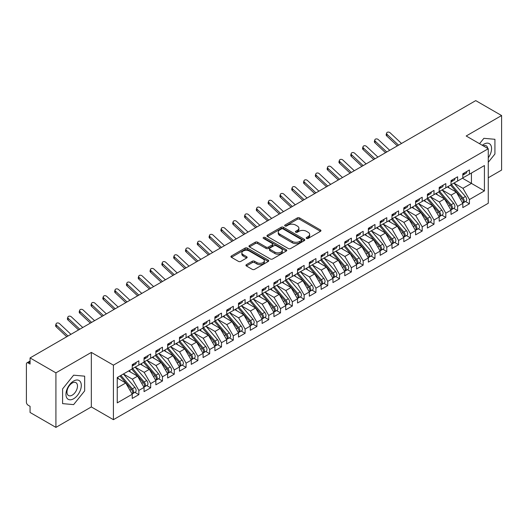 <?xml version="1.0" encoding="UTF-8"?>
<svg xmlns="http://www.w3.org/2000/svg" width="528" height="528" viewBox="0 0 528 528"><rect width="100%" height="100%" fill="white"/><g stroke="black" fill="none" stroke-linecap="round" stroke-linejoin="round"><path stroke-width="0.79" d="M306.537 238.425A1.148 0.66 0 0 0 308.161 238.425L320.47 231.317A1.637 0.944 0 0 0 320.951 230.644A1.637 0.944 0 0 0 320.47 229.977L299.614 217.932A1.637 0.944 0 0 0 297.29 217.932L284.981 225.04A1.148 0.66 0 0 0 284.645 225.509A1.148 0.66 0 0 0 284.981 225.977A1.148 0.66 0 0 0 286.605 225.977L288.196 225.06A5.247 3.029 0 0 1 295.614 225.06L297.35 226.063A5.247 3.029 0 0 1 298.888 228.202A5.247 3.029 0 0 1 297.35 230.347L295.759 231.264A1.148 0.66 0 0 0 295.423 231.733A1.148 0.66 0 0 0 295.759 232.201A1.148 0.66 0 0 0 297.383 232.201L298.973 231.284A5.247 3.029 0 0 1 306.392 231.284L308.128 232.287A5.247 3.029 0 0 1 309.665 234.425A5.247 3.029 0 0 1 308.128 236.57L306.537 237.488A1.148 0.66 0 0 0 306.2 237.956A1.148 0.66 0 0 0 306.537 238.425L306.537 237.488M246.418 264.634A1.637 0.944 0 0 0 245.942 265.307A1.637 0.944 0 0 0 246.418 265.973L252.272 269.353A1.637 0.944 0 0 0 254.588 269.353L268.264 261.459A1.637 0.944 0 0 0 268.745 260.786A1.637 0.944 0 0 0 268.264 260.119L247.408 248.074A1.637 0.944 0 0 0 245.084 248.074L231.416 255.968A1.637 0.944 0 0 0 230.934 256.641A1.637 0.944 0 0 0 231.416 257.308L238.484 261.393A1.637 0.944 0 0 0 240.801 261.393L246.649 258.014A1.637 0.944 0 0 0 247.13 257.341A1.637 0.944 0 0 0 246.649 256.674L243.144 254.648A4.382 2.528 0 0 1 241.864 252.859A4.382 2.528 0 0 1 244.57 250.523A4.382 2.528 0 0 1 249.348 251.071L263.076 258.997A4.382 2.528 0 0 1 264.363 260.786A4.382 2.528 0 0 1 261.657 263.129A4.382 2.528 0 0 1 256.879 262.574L254.588 261.254A1.637 0.944 0 0 0 252.272 261.254L246.418 264.634L246.418 265.973M488.261 177.778L501.6 170.075L501.6 115.54L475.741 100.617L30.063 357.925L30.063 364.063L28.169 362.974A2.501 1.445 -120 0 0 26.921 362.848A2.501 1.445 -120 0 0 26.4 363.997L26.4 402.164A2.501 1.445 -120 0 0 28.169 405.233L30.063 406.322L30.063 412.46L55.915 427.383L91.337 406.936L113.414 419.681L113.414 365.152L91.337 352.407L55.915 372.854L30.063 357.925M501.6 115.54L466.184 135.993L488.261 148.738L113.414 365.152M288.314 248.543A1.637 0.944 0 0 0 290.631 248.543L304.306 240.649A1.637 0.944 0 0 0 304.788 239.983A1.637 0.944 0 0 0 304.306 239.309L283.444 227.271A1.637 0.944 0 0 0 281.127 227.271L267.452 235.165A1.637 0.944 0 0 0 266.97 235.831A1.637 0.944 0 0 0 267.452 236.498L288.314 248.543M263.914 238.669A1.148 0.66 0 0 1 265.076 238.834L286.262 251.064L272.613 258.951A1.637 0.944 0 0 1 270.29 258.951L249.434 246.906L255.288 243.553L255.288 242.187L249.434 245.566A1.637 0.944 0 0 0 248.952 246.233A1.637 0.944 0 0 0 249.434 246.906L249.434 245.566M255.288 243.553A1.637 0.944 0 0 1 257.605 243.553L257.605 242.187A1.637 0.944 0 0 0 255.288 242.187M257.605 242.187L266.059 247.071A1.637 0.944 0 0 0 268.382 247.071L272.263 244.834A1.637 0.944 0 0 0 272.745 244.16A1.637 0.944 0 0 0 272.263 243.494L263.452 238.405A1.148 0.66 0 0 1 263.122 237.937A1.148 0.66 0 0 1 263.828 237.329A1.148 0.66 0 0 1 265.076 237.468L286.282 249.718A1.637 0.944 0 0 1 286.763 250.384A1.637 0.944 0 0 1 286.282 251.051L286.282 249.718M113.414 419.681L488.261 203.267L488.261 148.738M462.462 178.22L484.42 190.898L484.42 165.541L469.425 174.194L469.425 169.97L462.818 173.785L462.818 178.015L457.624 181.012L457.624 176.788L451.011 180.602L451.011 184.826L445.817 187.829L445.817 183.599L439.204 187.42L439.204 191.644L434.009 194.647L434.009 190.417L427.396 194.238L427.396 198.462L422.202 201.458L422.202 197.234L415.589 201.049L415.589 205.28L410.395 208.276L410.395 204.052L403.788 207.867L403.788 212.091L398.594 215.094L398.594 210.87L391.981 214.685L391.981 218.909L386.786 221.912L386.786 217.681L380.173 221.503L380.173 225.727L374.979 228.723L374.979 224.499L368.366 228.314L368.366 232.544L363.172 235.541L363.172 231.317L356.558 235.132L356.558 239.362L351.364 242.359L351.364 238.135L344.758 241.949L344.758 246.173L339.557 249.176L339.557 244.946L332.95 248.767L332.95 252.991L327.756 255.988L327.756 251.764L321.143 255.578L321.143 259.809L315.949 262.805L315.949 258.581L309.335 262.396L309.335 266.627L304.141 269.623L304.141 265.399L297.528 269.214L297.528 273.438L292.334 276.441L292.334 272.21L285.721 276.032L285.721 280.256L280.526 283.259L280.526 279.028L273.92 282.85L273.92 287.074L268.726 290.07L268.726 285.846L262.112 289.661L262.112 293.891L256.918 296.888L256.918 292.664L250.305 296.479L250.305 300.703L245.111 303.706L245.111 299.482L238.498 303.296L238.498 307.52L233.303 310.523L233.303 306.293L226.69 310.114L226.69 314.338L221.496 317.335L221.496 313.111L214.889 316.925L214.889 321.156L209.689 324.152L209.689 319.928L203.082 323.743L203.082 327.967L197.888 330.97L197.888 326.746L191.275 330.561L191.275 334.785L186.08 337.788L186.08 333.557L179.467 337.379L179.467 341.603L174.273 344.599L174.273 340.375L167.66 344.19L167.66 348.421L162.466 351.417L162.466 347.193L155.852 351.008L155.852 355.238L150.658 358.235L150.658 354.011L144.052 357.826L144.052 362.05L138.857 365.053L138.857 360.822L132.244 364.643L132.244 368.867L117.249 377.527L117.249 402.884L132.244 394.225L125.75 382.978L117.249 378.068M484.42 190.898L469.425 199.551L462.937 188.305L453.961 183.124M465.505 201.511L469.425 203.782L469.425 199.551M469.425 203.782L462.818 207.596L462.818 203.372L457.624 206.369L451.13 195.122L442.154 189.941M453.697 208.329L457.624 210.593L457.624 206.369M457.624 210.593L451.011 214.414L451.011 210.184L445.817 213.187L439.322 201.94L430.346 196.759M441.89 215.147L445.817 217.411L445.817 213.187M445.817 217.411L439.204 221.225L439.204 217.001L434.009 220.004L427.515 208.751L418.546 203.577L430.003 216.962L427.528 218.394A3.34 1.927 60 0 1 428.815 221.569A3.34 1.927 60 0 1 428.122 223.093A3.34 1.927 60 0 1 427.581 223.252M430.082 221.965L434.009 224.228L434.009 220.004M434.009 224.228L427.396 228.043L427.396 223.819L422.202 226.816L415.708 215.569L406.738 210.388M418.282 228.776L422.202 231.046L422.202 226.816M422.202 231.046L415.589 234.861L415.589 230.637L410.395 233.633L403.907 222.387L394.931 217.206M406.474 235.594L410.395 237.857L410.395 233.633M410.395 237.857L403.788 241.679L403.788 237.448L398.594 240.451L392.099 229.205L383.123 224.024M394.667 242.411L398.594 244.675L398.594 240.451M398.594 244.675L391.981 248.49L391.981 244.266L386.786 247.269L380.292 236.023L371.316 230.842L382.78 244.226L380.299 245.659A3.34 1.927 60 0 1 381.592 248.833A3.34 1.927 60 0 1 380.899 250.358A3.34 1.927 60 0 1 380.358 250.516M382.859 249.229L386.786 251.493L386.786 247.269M386.786 251.493L380.173 255.308L380.173 251.084L374.979 254.08L368.485 242.834L359.515 237.653L370.973 251.044L368.491 252.476A3.34 1.927 60 0 1 369.785 255.644A3.34 1.927 60 0 1 369.092 257.176A3.34 1.927 60 0 1 368.551 257.327M371.052 256.04L374.979 258.311L374.979 254.08M374.979 258.311L368.366 262.126L368.366 257.902L363.172 260.898L356.677 249.652L347.708 244.471M359.251 262.858L363.172 265.122L363.172 260.898M363.172 265.122L356.558 268.943L356.558 264.713L351.364 267.716L344.87 256.469L335.9 251.288M347.444 269.676L351.364 271.94L351.364 267.716M351.364 271.94L344.758 275.761L344.758 271.531L339.557 274.534L333.069 263.287L324.093 258.106M335.636 276.494L339.557 278.758L339.557 274.534M339.557 278.758L332.95 282.572L332.95 278.348L327.756 281.345L321.262 270.098L312.286 264.917L323.75 278.309L321.268 279.741A3.34 1.927 60 0 1 322.562 282.916A3.34 1.927 60 0 1 321.869 284.44A3.34 1.927 60 0 1 321.328 284.599M323.829 283.305L327.756 285.575L327.756 281.345M327.756 285.575L321.143 289.39L321.143 285.166L315.949 288.163L309.454 276.916L300.478 271.735M312.022 290.123L315.949 292.393L315.949 288.163M315.949 292.393L309.335 296.208L309.335 291.984L304.141 294.98L297.647 283.734L288.677 278.553M300.214 296.941L304.141 299.204L304.141 294.98M304.141 299.204L297.528 303.026L297.528 298.795L292.334 301.798L285.839 290.552L276.87 285.371L288.328 298.756L285.853 300.188A3.34 1.927 60 0 1 287.14 303.362A3.34 1.927 60 0 1 286.447 304.887A3.34 1.927 60 0 1 285.905 305.045M288.413 303.758L292.334 306.022L292.334 301.798M292.334 306.022L285.721 309.837L285.721 305.613L280.526 308.609L274.032 297.363L265.063 292.182L276.527 305.573L274.045 307.006A3.34 1.927 60 0 1 275.332 310.18A3.34 1.927 60 0 1 274.639 311.705A3.34 1.927 60 0 1 274.105 311.863M276.606 310.576L280.526 312.84L280.526 308.609M280.526 312.84L273.92 316.655L273.92 312.431L268.726 315.427L262.231 304.181L253.255 299L264.719 312.391L262.238 313.817A3.34 1.927 60 0 1 263.525 316.991A3.34 1.927 60 0 1 262.838 318.523A3.34 1.927 60 0 1 262.297 318.674M264.799 317.387L268.726 319.658L268.726 315.427M268.726 319.658L262.112 323.473L262.112 319.249L256.918 322.245L250.424 310.999L241.448 305.818M252.991 324.205L256.918 326.469L256.918 322.245M256.918 326.469L250.305 330.29L250.305 326.06L245.111 329.063L238.616 317.816L229.647 312.635M241.184 331.023L245.111 333.287L245.111 329.063M245.111 333.287L238.498 337.102L238.498 332.878L233.303 335.881L226.809 324.628L217.84 319.453M229.383 337.841L233.303 340.105L233.303 335.881M233.303 340.105L226.69 343.919L226.69 339.695L221.496 342.692L215.002 331.445L206.032 326.264L217.49 339.656L215.015 341.088A3.34 1.927 60 0 1 216.302 344.256A3.34 1.927 60 0 1 215.609 345.787A3.34 1.927 60 0 1 215.068 345.939M217.576 344.652L221.496 346.922L221.496 342.692M221.496 346.922L214.889 350.737L214.889 346.513L209.689 349.51L203.201 338.263L194.225 333.082M205.768 351.47L209.689 353.734L209.689 349.51M209.689 353.734L203.082 357.555L203.082 353.324L197.888 356.327L191.393 345.081L182.417 339.9M193.961 358.288L197.888 360.551L197.888 356.327M197.888 360.551L191.275 364.373L191.275 360.142L186.08 363.145L179.586 351.899L170.61 346.718L182.074 360.103L179.593 361.535A3.34 1.927 60 0 1 180.886 364.709A3.34 1.927 60 0 1 180.193 366.234A3.34 1.927 60 0 1 179.652 366.392M182.153 365.105L186.08 367.369L186.08 363.145M186.08 367.369L179.467 371.184L179.467 366.96L174.273 369.956L167.779 358.71L158.809 353.529L170.267 366.92L167.792 368.353A3.34 1.927 60 0 1 169.079 371.521A3.34 1.927 60 0 1 168.386 373.052A3.34 1.927 60 0 1 167.845 373.204M170.346 371.917L174.273 374.187L174.273 369.956M174.273 374.187L167.66 378.002L167.66 373.778L162.466 376.774L155.971 365.528L147.002 360.347M158.545 378.734L162.466 380.998L162.466 376.774M162.466 380.998L155.852 384.82L155.852 380.589L150.658 383.592L144.164 372.346L135.194 367.165M146.738 385.552L150.658 387.816L150.658 383.592M150.658 387.816L144.052 391.637L144.052 387.407L138.857 390.41L132.363 379.163L123.387 373.982L134.851 387.367L132.37 388.799A3.34 1.927 60 0 1 133.657 391.974A3.34 1.927 60 0 1 132.97 393.499A3.34 1.927 60 0 1 132.429 393.657M134.93 392.37L138.857 394.634L138.857 390.41M138.857 394.634L132.244 398.449L132.244 394.225M132.244 368.729L138.857 365.053M117.249 387.889L125.75 382.978M144.052 361.918L150.658 358.235M132.363 379.163L137.557 376.16L128.581 370.979M144.052 387.407L137.557 376.16M155.852 355.1L162.466 351.417M144.164 372.346L149.365 369.343L140.389 364.162M155.852 380.589L149.365 369.343M167.66 348.282L174.273 344.599M155.971 365.528L161.165 362.531L152.196 357.35M167.66 373.778L161.165 362.531M179.467 341.464L186.08 337.788M167.779 358.71L172.973 355.714L164.003 350.533M179.467 366.96L172.973 355.714M191.275 334.653L197.888 330.97M179.586 351.899L184.78 348.896L175.804 343.715M191.275 360.142L184.78 348.896M203.082 327.835L209.689 324.152M191.393 345.081L196.588 342.078L187.612 336.897M203.082 353.324L196.588 342.078M214.889 321.017L221.496 317.335M203.201 338.263L208.395 335.267L199.419 330.086M214.889 346.513L208.395 335.267M226.69 314.2L233.303 310.523M215.002 331.445L220.196 328.449L211.226 323.268M226.69 339.695L220.196 328.449M238.498 307.388L245.111 303.706M226.809 324.628L232.003 321.631L223.034 316.45M238.498 332.878L232.003 321.631M250.305 300.571L256.918 296.888M238.616 317.816L243.811 314.813L234.841 309.632M250.305 326.06L243.811 314.813M262.112 293.753L268.726 290.07M250.424 310.999L255.618 308.002L246.642 302.821M262.112 319.249L255.618 308.002M273.92 286.935L280.526 283.259M262.231 304.181L267.425 301.184L258.449 296.003M273.92 312.431L267.425 301.184M285.721 280.117L292.334 276.441M274.032 297.363L279.233 294.367L270.257 289.186M285.721 305.613L279.233 294.367M297.528 273.306L304.141 269.623M285.839 290.552L291.034 287.549L282.064 282.368M297.528 298.795L291.034 287.549M309.335 266.488L315.949 262.805M297.647 283.734L302.841 280.731L293.872 275.557M309.335 291.984L302.841 280.731M321.143 259.67L327.756 255.988M309.454 276.916L314.648 273.92L305.679 268.739M321.143 285.166L314.648 273.92M332.95 252.853L339.557 249.176M321.262 270.098L326.456 267.102L317.48 261.921M332.95 278.348L326.456 267.102M344.758 246.041L351.364 242.359M333.069 263.287L338.263 260.284L329.287 255.103M344.758 271.531L338.263 260.284M356.558 239.224L363.172 235.541M344.87 256.469L350.064 253.466L341.095 248.285M356.558 264.713L350.064 253.466M368.366 232.406L374.979 228.723M356.677 249.652L361.871 246.655L352.902 241.474M368.366 257.902L361.871 246.655M380.173 225.588L386.786 221.912M368.485 242.834L373.679 239.837L364.709 234.656M380.173 251.084L373.679 239.837M391.981 218.777L398.594 215.094M380.292 236.023L385.486 233.02L376.51 227.839M391.981 244.266L385.486 233.02M403.788 211.959L410.395 208.276M392.099 229.205L397.294 226.202L388.318 221.021M403.788 237.448L397.294 226.202M415.589 205.141L422.202 201.458M403.907 222.387L409.101 219.391L400.125 214.21M415.589 230.637L409.101 219.391M427.396 198.323L434.009 194.647M415.708 215.569L420.902 212.573L411.932 207.392M427.396 223.819L420.902 212.573M439.204 191.512L445.817 187.829M427.515 208.751L432.709 205.755L423.74 200.574M439.204 217.001L432.709 205.755M451.011 184.694L457.624 181.012M439.322 201.94L444.517 198.937L435.547 193.756M451.011 210.184L444.517 198.937M462.818 177.877L469.425 174.194M462.937 188.305L471.438 183.401L471.438 173.039L484.42 165.541M451.13 195.122L456.324 192.119L447.348 186.945M462.818 203.372L456.324 192.119M55.915 372.854L55.915 427.383M483.892 138.316L479.549 143.708L483.892 138.316L494.927 139.3L483.892 138.316M494.927 154.018L494.927 139.3L494.927 154.018L488.261 162.314L494.927 154.018M91.337 406.936L91.337 352.407M84.665 390.885L84.665 376.167L73.623 375.177L62.588 388.912L62.588 403.63L73.623 404.613L84.665 390.885L73.623 404.613L62.588 403.63L62.588 388.912L73.623 375.177L84.665 376.167L84.665 390.885M306.992 238.583L308.128 237.93A5.247 3.029 0 0 0 309.665 235.792L309.665 234.425M298.888 228.202L298.888 229.568A5.247 3.029 0 0 1 297.35 231.706L296.215 232.366M320.47 229.977L320.47 231.317L299.614 219.298A1.637 0.944 0 0 0 297.29 219.298L285.437 226.142M304.28 240.662L283.444 228.631A1.637 0.944 0 0 0 281.127 228.631L267.472 236.511L267.452 235.165M301.409 240.451A1.148 0.66 0 0 0 301.745 239.983A1.148 0.66 0 0 0 301.409 239.514L283.1 228.941A1.148 0.66 0 0 0 281.477 228.941L279.794 229.911A5.247 3.029 0 0 0 278.256 232.049A5.247 3.029 0 0 0 279.794 234.194L292.307 241.421A5.247 3.029 0 0 0 299.726 241.421L301.409 240.451L301.409 241.811A1.148 0.66 0 0 0 301.745 241.342L301.745 239.983M278.256 232.049L278.256 233.416A5.247 3.029 0 0 0 279.794 235.554L279.794 234.194M301.409 241.811L299.726 242.781A5.247 3.029 0 0 1 292.307 242.781L279.794 235.554M257.605 243.553L266.059 248.437A1.637 0.944 0 0 0 268.382 248.437L272.263 246.193A1.637 0.944 0 0 0 272.745 245.527L272.745 244.16M274.844 252.14A4.382 2.528 0 0 0 279.616 252.688A4.382 2.528 0 0 0 282.322 250.351A4.382 2.528 0 0 0 281.041 248.563L276.203 245.764A1.637 0.944 0 0 0 273.887 245.764L269.999 248.008A1.637 0.944 0 0 0 269.524 248.675A1.637 0.944 0 0 0 269.999 249.348L274.844 252.14L274.844 253.506A4.382 2.528 0 0 0 279.616 254.054A4.382 2.528 0 0 0 282.322 251.711L282.322 250.351M269.524 248.675L269.524 250.041A1.637 0.944 0 0 0 269.999 250.708L269.999 249.348M274.844 253.506L269.999 250.708M264.363 260.786L264.363 262.152A4.382 2.528 0 0 1 261.657 264.488A4.382 2.528 0 0 1 256.879 263.941L254.588 262.621A1.637 0.944 0 0 0 252.272 262.621L246.444 265.987M241.864 252.859L241.864 254.225A4.382 2.528 0 0 0 243.144 256.014L243.144 254.648M246.649 256.674L246.649 258.014L243.144 256.014M268.264 260.119L268.264 261.459L247.408 249.44A1.637 0.944 0 0 0 245.084 249.44L231.436 257.321M451.466 184.562L462.944 197.941A3.34 1.927 60 0 1 464.231 201.115A3.34 1.927 60 0 1 463.544 202.646L466.019 201.214A3.34 1.927 -120 0 0 466.712 199.683A3.34 1.927 -120 0 0 465.425 196.515L453.948 183.137M463.544 202.646A3.34 1.927 60 0 1 463.003 202.798M450.523 185.11L462 198.488A3.34 1.927 60 0 1 463.287 201.663A3.34 1.927 60 0 1 462.68 203.135M449.407 188.126L448.041 186.542M462.818 175.085A3.34 1.927 -120 0 0 463.287 173.719A3.34 1.927 -120 0 0 463.28 173.521M463.003 174.86A3.34 1.927 -120 0 0 463.544 174.702A3.34 1.927 -120 0 0 464.231 173.177A3.34 1.927 -120 0 0 464.224 172.973M466.706 171.541A3.34 1.927 60 0 1 466.712 171.745A3.34 1.927 60 0 1 466.019 173.276L463.544 174.702M401.524 143.464L390.126 132.799A2.086 1.505 17.6 0 0 388.106 132.086A2.086 1.505 17.6 0 0 386.661 133.023A2.086 1.505 17.6 0 0 387.176 134.501L386.72 135.934A2.086 1.505 -162.4 0 1 386.206 134.449L386.661 133.023M398.574 145.167L387.176 134.501M386.72 135.934L397.346 145.88M439.659 191.38L451.136 204.758A3.34 1.927 60 0 1 452.43 207.933A3.34 1.927 60 0 1 451.737 209.464L454.212 208.032A3.34 1.927 -120 0 0 454.905 206.501A3.34 1.927 -120 0 0 453.618 203.326L442.141 189.948M451.737 209.464A3.34 1.927 60 0 1 451.196 209.616M438.715 191.928L450.193 205.306A3.34 1.927 60 0 1 451.48 208.481A3.34 1.927 60 0 1 450.879 209.953M437.6 194.944L436.24 193.36M427.858 198.198L439.329 211.576A3.34 1.927 60 0 1 440.623 214.751A3.34 1.927 60 0 1 439.93 216.275L442.411 214.85A3.34 1.927 -120 0 0 443.098 213.319A3.34 1.927 -120 0 0 441.811 210.144L430.333 196.766M439.93 216.275A3.34 1.927 60 0 1 439.388 216.434M426.908 198.746L438.385 212.124A3.34 1.927 60 0 1 439.679 215.292A3.34 1.927 60 0 1 439.072 216.77M425.792 201.762L424.433 200.171M428.122 223.093L430.604 221.661A3.34 1.927 -120 0 0 431.297 220.136A3.34 1.927 -120 0 0 430.003 216.962M415.107 205.557L426.578 218.935A3.34 1.927 60 0 1 427.871 222.11A3.34 1.927 60 0 1 427.264 223.588M413.985 208.58L412.625 206.989M416.051 205.016L427.528 218.394M404.243 211.827L415.721 225.212A3.34 1.927 60 0 1 417.008 228.38A3.34 1.927 60 0 1 416.315 229.911L418.796 228.479A3.34 1.927 -120 0 0 419.489 226.954A3.34 1.927 -120 0 0 418.196 223.78L406.725 210.401M416.315 229.911A3.34 1.927 60 0 1 415.774 230.063M403.3 212.375L414.777 225.753A3.34 1.927 60 0 1 416.064 228.928A3.34 1.927 60 0 1 415.457 230.399M402.178 215.391L400.818 213.807M451.011 181.903A3.34 1.927 -120 0 0 451.48 180.536A3.34 1.927 -120 0 0 451.473 180.332M451.196 181.678A3.34 1.927 -120 0 0 451.737 181.52A3.34 1.927 -120 0 0 452.43 179.995A3.34 1.927 -120 0 0 452.423 179.791M454.898 178.358A3.34 1.927 60 0 1 454.905 178.563A3.34 1.927 60 0 1 454.212 180.088L451.737 181.52M389.717 150.282L378.319 139.616A2.086 1.505 17.6 0 0 376.299 138.904A2.086 1.505 17.6 0 0 374.854 139.834A2.086 1.505 17.6 0 0 375.368 141.319L374.913 142.751A2.086 1.505 -162.4 0 1 374.398 141.266L374.854 139.834M386.767 151.985L375.368 141.319M374.913 142.751L385.539 152.691M439.204 188.72A3.34 1.927 -120 0 0 439.679 187.354A3.34 1.927 -120 0 0 439.672 187.15M439.388 188.489A3.34 1.927 -120 0 0 439.93 188.338A3.34 1.927 -120 0 0 440.623 186.806A3.34 1.927 -120 0 0 440.616 186.602M443.091 185.176A3.34 1.927 60 0 1 443.098 185.374A3.34 1.927 60 0 1 442.411 186.905L439.93 188.338M377.909 157.1L366.511 146.434A2.086 1.505 17.6 0 0 364.498 145.721A2.086 1.505 17.6 0 0 363.046 146.652A2.086 1.505 17.6 0 0 363.561 148.137L363.106 149.569A2.086 1.505 -162.4 0 1 362.591 148.084L363.046 146.652M374.959 158.803L363.561 148.137M363.106 149.569L373.732 159.509M427.396 195.532A3.34 1.927 -120 0 0 427.871 194.172A3.34 1.927 -120 0 0 427.865 193.967M427.581 195.307A3.34 1.927 -120 0 0 428.122 195.155A3.34 1.927 -120 0 0 428.815 193.624A3.34 1.927 -120 0 0 428.809 193.42M431.29 191.987A3.34 1.927 60 0 1 431.297 192.192A3.34 1.927 60 0 1 430.604 193.723L428.122 195.155M366.102 163.911L354.704 153.252A2.086 1.505 17.6 0 0 352.691 152.539A2.086 1.505 17.6 0 0 351.239 153.47A2.086 1.505 17.6 0 0 351.754 154.955L351.298 156.38A2.086 1.505 -162.4 0 1 350.783 154.902L351.239 153.47M363.152 165.62L351.754 154.955M351.298 156.38L361.924 166.327M415.589 202.349A3.34 1.927 -120 0 0 416.064 200.983A3.34 1.927 -120 0 0 416.057 200.785M415.774 202.125A3.34 1.927 -120 0 0 416.315 201.967A3.34 1.927 -120 0 0 417.008 200.442A3.34 1.927 -120 0 0 417.001 200.237M419.483 198.805A3.34 1.927 60 0 1 419.489 199.01A3.34 1.927 60 0 1 418.796 200.541L416.315 201.967M354.301 170.729L342.903 160.063A2.086 1.505 17.6 0 0 340.883 159.35A2.086 1.505 17.6 0 0 339.438 160.288A2.086 1.505 17.6 0 0 339.946 161.773L339.491 163.198A2.086 1.505 -162.4 0 1 338.983 161.713L339.438 160.288M351.344 172.432L339.946 161.773M339.491 163.198L350.123 173.144M488.261 157.793A10.85 6.263 120 0 0 491.218 146.157A10.85 6.263 120 0 0 483.892 144.17A10.85 6.263 120 0 0 482.288 145.292M487.7 148.414A7.432 4.29 120 0 0 486.209 145.787A7.432 4.29 120 0 0 483.186 145.807M73.623 398.759A10.85 6.263 120 0 0 81.299 385.466A10.85 6.263 120 0 0 73.623 381.038A10.85 6.263 120 0 0 65.954 394.324A10.85 6.263 120 0 0 73.623 398.759M72.23 395.155A7.432 4.29 120 0 0 77.081 388.608A7.432 4.29 120 0 0 75.94 382.655A7.432 4.29 120 0 0 72.23 383.024A7.432 4.29 120 0 0 67.373 389.572A7.432 4.29 120 0 0 68.515 395.525A7.432 4.29 120 0 0 72.23 395.155M392.436 218.645L403.913 232.023A3.34 1.927 60 0 1 405.2 235.198A3.34 1.927 60 0 1 404.507 236.729L406.989 235.297A3.34 1.927 -120 0 0 407.682 233.765A3.34 1.927 -120 0 0 406.395 230.591L394.918 217.213M404.507 236.729A3.34 1.927 60 0 1 403.973 236.881M391.492 219.193L402.97 232.571A3.34 1.927 60 0 1 404.257 235.745A3.34 1.927 60 0 1 403.649 237.217M390.37 222.209L389.011 220.625M403.788 209.167A3.34 1.927 -120 0 0 404.257 207.801A3.34 1.927 -120 0 0 404.25 207.596M403.973 208.943A3.34 1.927 -120 0 0 404.507 208.784A3.34 1.927 -120 0 0 405.2 207.26A3.34 1.927 -120 0 0 405.194 207.055M407.675 205.623A3.34 1.927 60 0 1 407.682 205.828A3.34 1.927 60 0 1 406.989 207.352L404.507 208.784M342.494 177.547L331.096 166.881A2.086 1.505 17.6 0 0 329.076 166.168A2.086 1.505 17.6 0 0 327.631 167.099A2.086 1.505 17.6 0 0 328.139 168.584L327.69 170.016A2.086 1.505 -162.4 0 1 327.175 168.531L327.631 167.099M339.544 179.249L328.139 168.584M327.69 170.016L338.316 179.956M380.629 225.463L392.106 238.841A3.34 1.927 60 0 1 393.393 242.015A3.34 1.927 60 0 1 392.707 243.547L395.182 242.114A3.34 1.927 -120 0 0 395.875 240.583A3.34 1.927 -120 0 0 394.588 237.409L383.11 224.03M392.707 243.547A3.34 1.927 60 0 1 392.165 243.698M379.685 226.01L391.162 239.389A3.34 1.927 60 0 1 392.449 242.563A3.34 1.927 60 0 1 391.842 244.035M378.569 229.027L377.203 227.443M380.899 250.358L383.381 248.926A3.34 1.927 -120 0 0 384.067 247.401A3.34 1.927 -120 0 0 382.78 244.226M367.877 232.822L379.355 246.2A3.34 1.927 60 0 1 380.648 249.374A3.34 1.927 60 0 1 380.041 250.853M366.762 235.844L365.402 234.254M368.821 232.28L380.299 245.659M369.092 257.176L371.573 255.743A3.34 1.927 -120 0 0 372.26 254.219A3.34 1.927 -120 0 0 370.973 251.044M356.07 239.639L367.547 253.018A3.34 1.927 60 0 1 368.841 256.192A3.34 1.927 60 0 1 368.234 257.664M354.955 242.656L353.595 241.072M357.02 239.098L368.491 252.476M345.213 245.909L356.69 259.288A3.34 1.927 60 0 1 357.977 262.462A3.34 1.927 60 0 1 357.284 263.993L359.766 262.561A3.34 1.927 -120 0 0 360.459 261.03A3.34 1.927 -120 0 0 359.165 257.855L347.688 244.477M357.284 263.993A3.34 1.927 60 0 1 356.743 264.145M344.269 246.457L355.747 259.835A3.34 1.927 60 0 1 357.034 263.01A3.34 1.927 60 0 1 356.426 264.482M343.147 249.473L341.788 247.889M391.981 215.985A3.34 1.927 -120 0 0 392.449 214.619A3.34 1.927 -120 0 0 392.443 214.414M392.165 215.754A3.34 1.927 -120 0 0 392.707 215.602A3.34 1.927 -120 0 0 393.393 214.071A3.34 1.927 -120 0 0 393.393 213.873M395.868 212.441A3.34 1.927 60 0 1 395.875 212.645A3.34 1.927 60 0 1 395.182 214.17L392.707 215.602M330.686 184.364L319.288 173.699A2.086 1.505 17.6 0 0 317.269 172.986A2.086 1.505 17.6 0 0 315.823 173.917A2.086 1.505 17.6 0 0 316.338 175.402L315.883 176.834A2.086 1.505 -162.4 0 1 315.368 175.349L315.823 173.917M327.736 186.067L316.338 175.402M315.883 176.834L326.509 186.773M380.173 222.796A3.34 1.927 -120 0 0 380.648 221.437A3.34 1.927 -120 0 0 380.642 221.232M380.358 222.572A3.34 1.927 -120 0 0 380.899 222.42A3.34 1.927 -120 0 0 381.592 220.889A3.34 1.927 -120 0 0 381.586 220.684M384.061 219.252A3.34 1.927 60 0 1 384.067 219.457A3.34 1.927 60 0 1 383.381 220.988L380.899 222.42M318.879 191.176L307.481 180.517A2.086 1.505 17.6 0 0 305.461 179.804A2.086 1.505 17.6 0 0 304.016 180.734A2.086 1.505 17.6 0 0 304.531 182.219L304.075 183.652A2.086 1.505 -162.4 0 1 303.56 182.167L304.016 180.734M315.929 192.885L304.531 182.219M304.075 183.652L314.701 193.591M368.366 229.614A3.34 1.927 -120 0 0 368.841 228.254A3.34 1.927 -120 0 0 368.834 228.05M368.551 229.39A3.34 1.927 -120 0 0 369.092 229.238A3.34 1.927 -120 0 0 369.785 227.707A3.34 1.927 -120 0 0 369.778 227.502M372.26 226.07A3.34 1.927 60 0 1 372.26 226.274A3.34 1.927 60 0 1 371.573 227.806L369.092 229.238M307.072 197.993L295.673 187.328A2.086 1.505 17.6 0 0 293.66 186.615A2.086 1.505 17.6 0 0 292.208 187.552A2.086 1.505 17.6 0 0 292.723 189.037L292.268 190.463A2.086 1.505 -162.4 0 1 291.753 188.978L292.208 187.552M304.121 199.696L292.723 189.037M292.268 190.463L302.894 200.409M356.558 236.432A3.34 1.927 -120 0 0 357.034 235.066A3.34 1.927 -120 0 0 357.027 234.861M356.743 236.207A3.34 1.927 -120 0 0 357.284 236.049A3.34 1.927 -120 0 0 357.977 234.524A3.34 1.927 -120 0 0 357.971 234.32M360.452 232.888A3.34 1.927 60 0 1 360.459 233.092A3.34 1.927 60 0 1 359.766 234.617L357.284 236.049M295.271 204.811L283.866 194.146A2.086 1.505 17.6 0 0 281.853 193.433A2.086 1.505 17.6 0 0 280.401 194.363A2.086 1.505 17.6 0 0 280.916 195.848L280.46 197.281A2.086 1.505 -162.4 0 1 279.952 195.796L280.401 194.363M292.314 206.514L280.916 195.848M280.46 197.281L291.086 207.227M333.406 252.727L344.883 266.105A3.34 1.927 60 0 1 346.17 269.28A3.34 1.927 60 0 1 345.477 270.811L347.959 269.379A3.34 1.927 -120 0 0 348.652 267.848A3.34 1.927 -120 0 0 347.358 264.673L335.887 251.295M345.477 270.811A3.34 1.927 60 0 1 344.942 270.963M332.462 253.275L343.939 266.653A3.34 1.927 60 0 1 345.226 269.828A3.34 1.927 60 0 1 344.619 271.3M331.34 256.291L329.98 254.707M321.598 259.545L333.076 272.923A3.34 1.927 60 0 1 334.363 276.098A3.34 1.927 60 0 1 333.676 277.622L336.151 276.19A3.34 1.927 -120 0 0 336.844 274.666A3.34 1.927 -120 0 0 335.557 271.491L324.08 258.113M333.676 277.622A3.34 1.927 60 0 1 333.135 277.781M320.654 260.086L332.132 273.464A3.34 1.927 60 0 1 333.419 276.639A3.34 1.927 60 0 1 332.812 278.117M319.539 263.109L318.173 261.518M321.869 284.44L324.344 283.008A3.34 1.927 -120 0 0 325.037 281.483A3.34 1.927 -120 0 0 323.75 278.309M308.847 266.904L320.324 280.282A3.34 1.927 60 0 1 321.611 283.457A3.34 1.927 60 0 1 321.011 284.935M307.732 269.92L306.372 268.336M309.791 266.363L321.268 279.741M297.983 273.174L309.461 286.552A3.34 1.927 60 0 1 310.754 289.727A3.34 1.927 60 0 1 310.061 291.258L312.543 289.826A3.34 1.927 -120 0 0 313.229 288.295A3.34 1.927 -120 0 0 311.942 285.127L300.465 271.748M310.061 291.258A3.34 1.927 60 0 1 309.52 291.41M297.04 273.722L308.517 287.1A3.34 1.927 60 0 1 309.811 290.275A3.34 1.927 60 0 1 309.203 291.746M295.924 276.738L294.565 275.154M286.183 279.992L297.66 293.37A3.34 1.927 60 0 1 298.947 296.545A3.34 1.927 60 0 1 298.254 298.076L300.736 296.644A3.34 1.927 -120 0 0 301.429 295.112A3.34 1.927 -120 0 0 300.135 291.938L288.658 278.56M298.254 298.076A3.34 1.927 60 0 1 297.713 298.228M285.239 280.54L296.71 293.918A3.34 1.927 60 0 1 298.003 297.092A3.34 1.927 60 0 1 297.396 298.564M284.117 283.556L282.757 281.972M344.758 243.25A3.34 1.927 -120 0 0 345.226 241.883A3.34 1.927 -120 0 0 345.22 241.679M344.942 243.025A3.34 1.927 -120 0 0 345.477 242.867A3.34 1.927 -120 0 0 346.17 241.336A3.34 1.927 -120 0 0 346.163 241.138M348.645 239.705A3.34 1.927 60 0 1 348.652 239.91A3.34 1.927 60 0 1 347.959 241.435L345.477 242.867M283.463 211.629L272.065 200.963A2.086 1.505 17.6 0 0 270.046 200.251A2.086 1.505 17.6 0 0 268.6 201.181A2.086 1.505 17.6 0 0 269.108 202.666L268.653 204.098A2.086 1.505 -162.4 0 1 268.145 202.613L268.6 201.181M280.507 213.332L269.108 202.666M268.653 204.098L279.286 214.038M332.95 250.061A3.34 1.927 -120 0 0 333.419 248.701A3.34 1.927 -120 0 0 333.412 248.497M333.135 249.836A3.34 1.927 -120 0 0 333.676 249.685A3.34 1.927 -120 0 0 334.363 248.153A3.34 1.927 -120 0 0 334.356 247.949M336.838 246.517A3.34 1.927 60 0 1 336.844 246.721A3.34 1.927 60 0 1 336.151 248.252L333.676 249.685M271.656 218.447L260.258 207.781A2.086 1.505 17.6 0 0 258.238 207.068A2.086 1.505 17.6 0 0 256.793 207.999A2.086 1.505 17.6 0 0 257.308 209.484L256.852 210.916A2.086 1.505 -162.4 0 1 256.337 209.431L256.793 207.999M268.706 220.15L257.308 209.484M256.852 210.916L267.478 220.856M321.143 256.879A3.34 1.927 -120 0 0 321.611 255.519A3.34 1.927 -120 0 0 321.605 255.314M321.328 256.654A3.34 1.927 -120 0 0 321.869 256.502A3.34 1.927 -120 0 0 322.562 254.971A3.34 1.927 -120 0 0 322.555 254.767M325.03 253.334A3.34 1.927 60 0 1 325.037 253.539A3.34 1.927 60 0 1 324.344 255.07L321.869 256.502M259.849 225.258L248.45 214.592A2.086 1.505 17.6 0 0 246.431 213.88A2.086 1.505 17.6 0 0 244.985 214.817A2.086 1.505 17.6 0 0 245.5 216.302L245.045 217.727A2.086 1.505 -162.4 0 1 244.53 216.242L244.985 214.817M256.898 226.967L245.5 216.302M245.045 217.727L255.671 227.674M309.335 263.696A3.34 1.927 -120 0 0 309.811 262.33A3.34 1.927 -120 0 0 309.804 262.132M309.52 263.472A3.34 1.927 -120 0 0 310.061 263.314A3.34 1.927 -120 0 0 310.754 261.789A3.34 1.927 -120 0 0 310.748 261.584M313.223 260.152A3.34 1.927 60 0 1 313.229 260.357A3.34 1.927 60 0 1 312.543 261.888L310.061 263.314M248.041 232.076L236.643 221.41A2.086 1.505 17.6 0 0 234.63 220.697A2.086 1.505 17.6 0 0 233.178 221.635A2.086 1.505 17.6 0 0 233.693 223.113L233.237 224.545A2.086 1.505 -162.4 0 1 232.723 223.06L233.178 221.635M245.091 233.779L233.693 223.113M233.237 224.545L243.863 234.491M297.528 270.514A3.34 1.927 -120 0 0 298.003 269.148A3.34 1.927 -120 0 0 297.997 268.943M297.713 270.29A3.34 1.927 -120 0 0 298.254 270.131A3.34 1.927 -120 0 0 298.947 268.607A3.34 1.927 -120 0 0 298.94 268.402M301.422 266.97A3.34 1.927 60 0 1 301.429 267.175A3.34 1.927 60 0 1 300.736 268.699L298.254 270.131M236.234 238.894L224.836 228.228A2.086 1.505 17.6 0 0 222.823 227.515A2.086 1.505 17.6 0 0 221.371 228.446A2.086 1.505 17.6 0 0 221.885 229.931L221.43 231.363A2.086 1.505 -162.4 0 1 220.915 229.878L221.371 228.446M233.284 240.596L221.885 229.931M221.43 231.363L232.056 241.303M286.447 304.887L288.928 303.461A3.34 1.927 -120 0 0 289.621 301.93A3.34 1.927 -120 0 0 288.328 298.756M273.431 287.357L284.909 300.736A3.34 1.927 60 0 1 286.196 303.904A3.34 1.927 60 0 1 285.589 305.382M272.309 290.374L270.95 288.783M274.375 286.81L285.853 300.188M285.721 277.325A3.34 1.927 -120 0 0 286.196 275.966A3.34 1.927 -120 0 0 286.189 275.761M285.905 277.101A3.34 1.927 -120 0 0 286.447 276.949A3.34 1.927 -120 0 0 287.14 275.418A3.34 1.927 -120 0 0 287.133 275.213M289.615 273.788A3.34 1.927 60 0 1 289.621 273.986A3.34 1.927 60 0 1 288.928 275.517L286.447 276.949M224.433 245.711L213.028 235.046A2.086 1.505 17.6 0 0 211.015 234.333A2.086 1.505 17.6 0 0 209.57 235.264A2.086 1.505 17.6 0 0 210.078 236.749L209.623 238.181A2.086 1.505 -162.4 0 1 209.114 236.696L209.57 235.264M221.476 247.414L210.078 236.749M209.623 238.181L220.255 248.12M274.639 311.705L277.121 310.273A3.34 1.927 -120 0 0 277.814 308.748A3.34 1.927 -120 0 0 276.527 305.573M261.624 294.169L273.101 307.547A3.34 1.927 60 0 1 274.388 310.721A3.34 1.927 60 0 1 273.781 312.2M260.502 297.191L259.142 295.601M262.568 293.627L274.045 307.006M273.92 284.143A3.34 1.927 -120 0 0 274.388 282.784A3.34 1.927 -120 0 0 274.382 282.579M274.105 283.919A3.34 1.927 -120 0 0 274.639 283.767A3.34 1.927 -120 0 0 275.332 282.236A3.34 1.927 -120 0 0 275.326 282.031M277.807 280.599A3.34 1.927 60 0 1 277.814 280.804A3.34 1.927 60 0 1 277.121 282.335L274.639 283.767M212.626 252.523L201.227 241.864A2.086 1.505 17.6 0 0 199.208 241.151A2.086 1.505 17.6 0 0 197.762 242.081A2.086 1.505 17.6 0 0 198.271 243.566L197.822 244.992A2.086 1.505 -162.4 0 1 197.307 243.507L197.762 242.081M209.675 254.232L198.271 243.566M197.822 244.992L208.448 254.938M262.838 318.523L265.313 317.09A3.34 1.927 -120 0 0 266.006 315.559A3.34 1.927 -120 0 0 264.719 312.391M249.817 300.986L261.294 314.365A3.34 1.927 60 0 1 262.581 317.539A3.34 1.927 60 0 1 261.974 319.011M248.701 304.003L247.335 302.419M250.76 300.439L262.238 313.817M262.112 290.961A3.34 1.927 -120 0 0 262.581 289.595A3.34 1.927 -120 0 0 262.574 289.397M262.297 290.737A3.34 1.927 -120 0 0 262.838 290.578A3.34 1.927 -120 0 0 263.525 289.054A3.34 1.927 -120 0 0 263.518 288.849M266 287.417A3.34 1.927 60 0 1 266.006 287.621A3.34 1.927 60 0 1 265.313 289.153L262.838 290.578M200.818 259.34L189.42 248.675A2.086 1.505 17.6 0 0 187.4 247.962A2.086 1.505 17.6 0 0 185.955 248.899A2.086 1.505 17.6 0 0 186.47 250.378L186.014 251.81A2.086 1.505 -162.4 0 1 185.5 250.325L185.955 248.899M197.868 261.043L186.47 250.378M186.014 251.81L196.64 261.756M238.953 307.256L250.43 320.635A3.34 1.927 60 0 1 251.724 323.809A3.34 1.927 60 0 1 251.031 325.34L253.506 323.908A3.34 1.927 -120 0 0 254.199 322.377A3.34 1.927 -120 0 0 252.912 319.202L241.435 305.824M251.031 325.34A3.34 1.927 60 0 1 250.49 325.492M238.009 307.804L249.487 321.182A3.34 1.927 60 0 1 250.78 324.357A3.34 1.927 60 0 1 250.173 325.829M236.894 310.82L235.534 309.236M250.305 297.779A3.34 1.927 -120 0 0 250.78 296.413A3.34 1.927 -120 0 0 250.774 296.208M250.49 297.554A3.34 1.927 -120 0 0 251.031 297.396A3.34 1.927 -120 0 0 251.724 295.871A3.34 1.927 -120 0 0 251.717 295.667M254.192 294.235A3.34 1.927 60 0 1 254.199 294.439A3.34 1.927 60 0 1 253.506 295.964L251.031 297.396M189.011 266.158L177.613 255.493A2.086 1.505 17.6 0 0 175.593 254.78A2.086 1.505 17.6 0 0 174.148 255.71A2.086 1.505 17.6 0 0 174.662 257.195L174.207 258.628A2.086 1.505 -162.4 0 1 173.692 257.143L174.148 255.71M186.061 267.861L174.662 257.195M174.207 258.628L184.833 268.567M227.152 314.074L238.623 327.452A3.34 1.927 60 0 1 239.917 330.627A3.34 1.927 60 0 1 239.224 332.152L241.705 330.726A3.34 1.927 -120 0 0 242.392 329.195A3.34 1.927 -120 0 0 241.105 326.02L229.627 312.642M239.224 332.152A3.34 1.927 60 0 1 238.682 332.31M226.202 314.622L237.679 328A3.34 1.927 60 0 1 238.973 331.168A3.34 1.927 60 0 1 238.366 332.647M225.086 317.638L223.727 316.048M238.498 304.597A3.34 1.927 -120 0 0 238.973 303.23A3.34 1.927 -120 0 0 238.966 303.026M238.682 304.366A3.34 1.927 -120 0 0 239.224 304.214A3.34 1.927 -120 0 0 239.917 302.683A3.34 1.927 -120 0 0 239.91 302.478M242.385 301.052A3.34 1.927 60 0 1 242.392 301.25A3.34 1.927 60 0 1 241.705 302.782L239.224 304.214M177.203 272.976L165.805 262.31A2.086 1.505 17.6 0 0 163.792 261.598A2.086 1.505 17.6 0 0 162.34 262.528A2.086 1.505 17.6 0 0 162.855 264.013L162.4 265.445A2.086 1.505 -162.4 0 1 161.885 263.96L162.34 262.528M174.253 274.679L162.855 264.013M162.4 265.445L173.026 275.385M215.345 320.892L226.822 334.27A3.34 1.927 60 0 1 228.109 337.445A3.34 1.927 60 0 1 227.416 338.969L229.898 337.537A3.34 1.927 -120 0 0 230.591 336.013A3.34 1.927 -120 0 0 229.297 332.838L217.82 319.46M227.416 338.969A3.34 1.927 60 0 1 226.875 339.128M214.401 321.433L225.878 334.811A3.34 1.927 60 0 1 227.165 337.986A3.34 1.927 60 0 1 226.558 339.464M213.279 324.456L211.919 322.865M226.69 311.408A3.34 1.927 -120 0 0 227.165 310.048A3.34 1.927 -120 0 0 227.159 309.844M226.875 311.183A3.34 1.927 -120 0 0 227.416 311.032A3.34 1.927 -120 0 0 228.109 309.5A3.34 1.927 -120 0 0 228.103 309.296M230.584 307.864A3.34 1.927 60 0 1 230.591 308.068A3.34 1.927 60 0 1 229.898 309.599L227.416 311.032M165.396 279.787L153.998 269.128A2.086 1.505 17.6 0 0 151.985 268.415A2.086 1.505 17.6 0 0 150.533 269.346A2.086 1.505 17.6 0 0 151.048 270.831L150.592 272.257A2.086 1.505 -162.4 0 1 150.084 270.778L150.533 269.346M162.446 281.497L151.048 270.831M150.592 272.257L161.218 282.203M215.609 345.787L218.09 344.355A3.34 1.927 -120 0 0 218.783 342.83A3.34 1.927 -120 0 0 217.49 339.656M202.594 328.251L214.071 341.629A3.34 1.927 60 0 1 215.358 344.804A3.34 1.927 60 0 1 214.751 346.276M201.472 331.267L200.112 329.683M203.537 327.71L215.015 341.088M214.889 318.226A3.34 1.927 -120 0 0 215.358 316.866A3.34 1.927 -120 0 0 215.351 316.661M215.068 318.001A3.34 1.927 -120 0 0 215.609 317.849A3.34 1.927 -120 0 0 216.302 316.318A3.34 1.927 -120 0 0 216.295 316.114M218.777 314.681A3.34 1.927 60 0 1 218.783 314.886A3.34 1.927 60 0 1 218.09 316.417L215.609 317.849M153.595 286.605L142.197 275.939A2.086 1.505 17.6 0 0 140.177 275.227A2.086 1.505 17.6 0 0 138.732 276.164A2.086 1.505 17.6 0 0 139.24 277.649L138.785 279.074A2.086 1.505 -162.4 0 1 138.277 277.589L138.732 276.164M150.638 288.308L139.24 277.649M138.785 279.074L149.417 289.021M191.73 334.521L203.207 347.899A3.34 1.927 60 0 1 204.494 351.074A3.34 1.927 60 0 1 203.808 352.605L206.283 351.173A3.34 1.927 -120 0 0 206.976 349.642A3.34 1.927 -120 0 0 205.689 346.467L194.212 333.089M203.808 352.605A3.34 1.927 60 0 1 203.267 352.757M190.786 335.069L202.264 348.447A3.34 1.927 60 0 1 203.551 351.622A3.34 1.927 60 0 1 202.943 353.093M189.671 338.085L188.305 336.501M203.082 325.043A3.34 1.927 -120 0 0 203.551 323.677A3.34 1.927 -120 0 0 203.544 323.473M203.267 324.819A3.34 1.927 -120 0 0 203.808 324.661A3.34 1.927 -120 0 0 204.494 323.136A3.34 1.927 -120 0 0 204.488 322.931M206.969 321.499A3.34 1.927 60 0 1 206.976 321.704A3.34 1.927 60 0 1 206.283 323.228L203.808 324.661M141.788 293.423L130.39 282.757A2.086 1.505 17.6 0 0 128.37 282.044A2.086 1.505 17.6 0 0 126.925 282.975A2.086 1.505 17.6 0 0 127.439 284.46L126.984 285.892A2.086 1.505 -162.4 0 1 126.469 284.407L126.925 282.975M138.838 295.126L127.439 284.46M126.984 285.892L137.61 295.832M179.923 341.339L191.4 354.717A3.34 1.927 60 0 1 192.694 357.892A3.34 1.927 60 0 1 192.001 359.423L194.476 357.991A3.34 1.927 -120 0 0 195.169 356.459A3.34 1.927 -120 0 0 193.882 353.285L182.404 339.907M192.001 359.423A3.34 1.927 60 0 1 191.459 359.575M178.979 341.887L190.456 355.265A3.34 1.927 60 0 1 191.743 358.439A3.34 1.927 60 0 1 191.143 359.911M177.863 344.903L176.504 343.319M191.275 331.861A3.34 1.927 -120 0 0 191.743 330.495A3.34 1.927 -120 0 0 191.737 330.29M191.459 331.63A3.34 1.927 -120 0 0 192.001 331.478A3.34 1.927 -120 0 0 192.694 329.947A3.34 1.927 -120 0 0 192.687 329.749M195.162 328.317A3.34 1.927 60 0 1 195.169 328.522A3.34 1.927 60 0 1 194.476 330.046L192.001 331.478M129.98 300.241L118.582 289.575A2.086 1.505 17.6 0 0 116.563 288.862A2.086 1.505 17.6 0 0 115.117 289.793A2.086 1.505 17.6 0 0 115.632 291.278L115.177 292.71A2.086 1.505 -162.4 0 1 114.662 291.225L115.117 289.793M127.03 301.943L115.632 291.278M115.177 292.71L125.803 302.65M180.193 366.234L182.675 364.802A3.34 1.927 -120 0 0 183.361 363.277A3.34 1.927 -120 0 0 182.074 360.103M167.171 348.698L178.649 362.076A3.34 1.927 60 0 1 179.942 365.251A3.34 1.927 60 0 1 179.335 366.729M166.056 351.721L164.696 350.13M168.115 348.157L179.593 361.535M179.467 338.672A3.34 1.927 -120 0 0 179.942 337.313A3.34 1.927 -120 0 0 179.936 337.108M179.652 338.448A3.34 1.927 -120 0 0 180.193 338.296A3.34 1.927 -120 0 0 180.886 336.765A3.34 1.927 -120 0 0 180.88 336.56M183.355 335.128A3.34 1.927 60 0 1 183.361 335.333A3.34 1.927 60 0 1 182.675 336.864L180.193 338.296M118.173 307.058L106.775 296.393A2.086 1.505 17.6 0 0 104.762 295.68A2.086 1.505 17.6 0 0 103.31 296.611A2.086 1.505 17.6 0 0 103.825 298.096L103.369 299.528A2.086 1.505 -162.4 0 1 102.854 298.043L103.31 296.611M115.223 308.761L103.825 298.096M103.369 299.528L113.995 309.467M168.386 373.052L170.867 371.62A3.34 1.927 -120 0 0 171.56 370.095A3.34 1.927 -120 0 0 170.267 366.92M155.371 355.516L166.841 368.894A3.34 1.927 60 0 1 168.135 372.068A3.34 1.927 60 0 1 167.528 373.54M154.249 358.532L152.889 356.948M156.314 354.974L167.792 368.353M167.66 345.49A3.34 1.927 -120 0 0 168.135 344.131A3.34 1.927 -120 0 0 168.128 343.926M167.845 345.266A3.34 1.927 -120 0 0 168.386 345.114A3.34 1.927 -120 0 0 169.079 343.583A3.34 1.927 -120 0 0 169.072 343.378M171.554 341.946A3.34 1.927 60 0 1 171.56 342.151A3.34 1.927 60 0 1 170.867 343.682L168.386 345.114M106.366 313.87L94.967 303.204A2.086 1.505 17.6 0 0 92.954 302.491A2.086 1.505 17.6 0 0 91.502 303.428A2.086 1.505 17.6 0 0 92.017 304.913L91.562 306.339A2.086 1.505 -162.4 0 1 91.047 304.854L91.502 303.428M103.415 315.572L92.017 304.913M91.562 306.339L102.188 316.285M144.507 361.786L155.984 375.164A3.34 1.927 60 0 1 157.271 378.338A3.34 1.927 60 0 1 156.578 379.87L159.06 378.437A3.34 1.927 -120 0 0 159.753 376.906A3.34 1.927 -120 0 0 158.459 373.732L146.982 360.353M156.578 379.87A3.34 1.927 60 0 1 156.037 380.021M143.563 362.333L155.041 375.712A3.34 1.927 60 0 1 156.328 378.886A3.34 1.927 60 0 1 155.72 380.358M142.441 365.35L141.082 363.766M155.852 352.308A3.34 1.927 -120 0 0 156.328 350.942A3.34 1.927 -120 0 0 156.321 350.737M156.037 352.084A3.34 1.927 -120 0 0 156.578 351.925A3.34 1.927 -120 0 0 157.271 350.401A3.34 1.927 -120 0 0 157.265 350.196M159.746 348.764A3.34 1.927 60 0 1 159.753 348.968A3.34 1.927 60 0 1 159.06 350.493L156.578 351.925M94.565 320.687L83.16 310.022A2.086 1.505 17.6 0 0 81.147 309.309A2.086 1.505 17.6 0 0 79.702 310.24A2.086 1.505 17.6 0 0 80.21 311.725L79.754 313.157A2.086 1.505 -162.4 0 1 79.246 311.672L79.702 310.24M91.608 322.39L80.21 311.725M79.754 313.157L90.387 323.103M132.7 368.603L144.177 381.982A3.34 1.927 60 0 1 145.464 385.156A3.34 1.927 60 0 1 144.771 386.687L147.253 385.255A3.34 1.927 -120 0 0 147.946 383.724A3.34 1.927 -120 0 0 146.659 380.549L135.181 367.171M144.771 386.687A3.34 1.927 60 0 1 144.236 386.839M131.756 369.151L143.233 382.529A3.34 1.927 60 0 1 144.52 385.704A3.34 1.927 60 0 1 143.913 387.176M130.634 372.167L129.274 370.583M144.052 359.126A3.34 1.927 -120 0 0 144.52 357.76A3.34 1.927 -120 0 0 144.514 357.555M144.236 358.901A3.34 1.927 -120 0 0 144.771 358.743A3.34 1.927 -120 0 0 145.464 357.212A3.34 1.927 -120 0 0 145.457 357.014M147.939 355.582A3.34 1.927 60 0 1 147.946 355.786A3.34 1.927 60 0 1 147.253 357.311L144.771 358.743M82.757 327.505L71.359 316.84A2.086 1.505 17.6 0 0 69.34 316.127A2.086 1.505 17.6 0 0 67.894 317.057A2.086 1.505 17.6 0 0 68.402 318.542L67.954 319.975A2.086 1.505 -162.4 0 1 67.439 318.49L67.894 317.057M79.807 329.208L68.402 318.542M67.954 319.975L78.58 329.914M132.97 393.499L135.445 392.066A3.34 1.927 -120 0 0 136.138 390.542A3.34 1.927 -120 0 0 134.851 387.367M119.948 375.962L131.426 389.347A3.34 1.927 60 0 1 132.713 392.515A3.34 1.927 60 0 1 132.106 393.994M118.833 378.985L117.467 377.395M120.892 375.421L132.37 388.799M132.244 365.937A3.34 1.927 -120 0 0 132.713 364.577A3.34 1.927 -120 0 0 132.706 364.373M132.429 365.713A3.34 1.927 -120 0 0 132.97 365.561A3.34 1.927 -120 0 0 133.657 364.03A3.34 1.927 -120 0 0 133.65 363.825M136.132 362.393A3.34 1.927 60 0 1 136.138 362.597A3.34 1.927 60 0 1 135.445 364.129L132.97 365.561M70.95 334.323L59.552 323.657A2.086 1.505 17.6 0 0 57.532 322.945A2.086 1.505 17.6 0 0 56.087 323.875A2.086 1.505 17.6 0 0 56.602 325.36L56.146 326.792A2.086 1.505 -162.4 0 1 55.631 325.307L56.087 323.875M68 336.026L56.602 325.36M56.146 326.792L66.772 336.732M30.063 361.878L28.169 362.974M308.128 237.93L308.128 236.57M295.759 232.201L295.759 231.264M297.35 231.706L297.35 230.347M284.981 225.977L284.981 225.04M297.29 219.298L297.29 217.932M299.614 219.298L299.614 217.932M281.127 228.631L281.127 227.271M283.444 228.631L283.444 227.271M304.306 240.649L304.306 239.309M292.307 242.781L292.307 241.421M299.726 242.781L299.726 241.421M266.059 248.437L266.059 247.071M268.382 248.437L268.382 247.071M272.263 246.193L272.263 244.834M265.076 238.834L265.076 237.468M252.272 262.621L252.272 261.254M254.588 262.621L254.588 261.254M256.879 263.941L256.879 262.574M231.416 257.308L231.416 255.968M245.084 249.44L245.084 248.074M247.408 249.44L247.408 248.074M462 198.488L460.502 199.353M465.425 196.515L462.944 197.941M450.193 205.306L448.694 206.171M453.618 203.326L451.136 204.758M438.385 212.124L436.887 212.989M441.811 210.144L439.329 211.576M426.578 218.935L425.08 219.806M414.777 225.753L413.272 226.618M418.196 223.78L415.721 225.212M402.97 232.571L401.465 233.435M406.395 230.591L403.913 232.023M391.162 239.389L389.664 240.253M394.588 237.409L392.106 238.841M379.355 246.2L377.857 247.071M367.547 253.018L366.049 253.882M355.747 259.835L354.242 260.7M359.165 257.855L356.69 259.288M343.939 266.653L342.434 267.518M347.358 264.673L344.883 266.105M332.132 273.464L330.634 274.336M335.557 271.491L333.076 272.923M320.324 280.282L318.826 281.153M308.517 287.1L307.019 287.965M311.942 285.127L309.461 286.552M296.71 293.918L295.211 294.782M300.135 291.938L297.66 293.37M284.909 300.736L283.404 301.6M273.101 307.547L271.597 308.418M261.294 314.365L259.796 315.229M249.487 321.182L247.988 322.047M252.912 319.202L250.43 320.635M237.679 328L236.181 328.865M241.105 326.02L238.623 327.452M225.878 334.811L224.374 335.683M229.297 332.838L226.822 334.27M214.071 341.629L212.566 342.494M202.264 348.447L200.765 349.312M205.689 346.467L203.207 347.899M190.456 355.265L188.958 356.129M193.882 353.285L191.4 354.717M178.649 362.076L177.151 362.947M166.841 368.894L165.343 369.758M155.041 375.712L153.536 376.576M158.459 373.732L155.984 375.164M143.233 382.529L141.728 383.394M146.659 380.549L144.177 381.982M131.426 389.347L129.928 390.212M30.063 361.033L26.921 362.848"/></g></svg>
